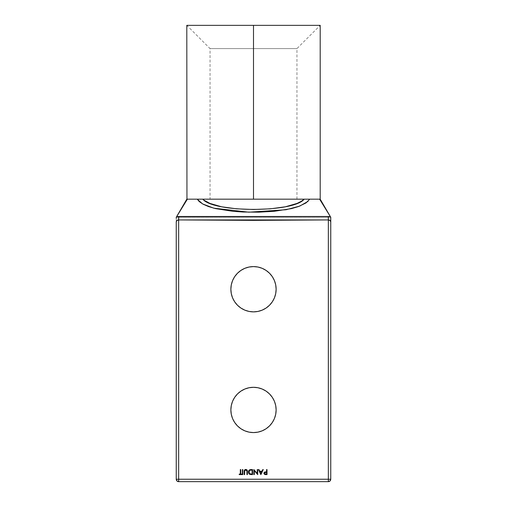 <?xml version="1.0" encoding="UTF-8"?>
<svg xmlns="http://www.w3.org/2000/svg" width="507" height="507" viewBox="0 0 507 507"><rect width="100%" height="100%" fill="white"/><g stroke="black" fill="none" stroke-linecap="round" stroke-linejoin="round"><path stroke-width="0.38" stroke-dasharray="2.54 1.9" d="M231.458 284.085L232.586 280.567L234.678 276.651L237.498 273.222L240.926 270.408L244.837 268.317L249.083 267.024L253.5 266.593A22.631 22.631 0 0 0 230.869 289.224A22.631 22.631 0 0 0 253.5 311.862L249.083 311.425L244.837 310.138L240.926 308.047L237.498 305.233L234.678 301.798M257.917 432.141L253.5 432.572A22.631 22.631 0 0 0 276.131 409.941A22.631 22.631 0 0 0 253.5 387.304A22.631 22.631 0 0 0 230.869 409.941A22.631 22.631 0 0 0 253.5 432.572L249.083 432.141L244.837 430.849L240.926 428.757L237.498 425.943L234.678 422.515L232.586 418.605L231.3 414.358L230.869 409.941L231.3 405.524L232.586 401.278L234.678 397.368L237.498 393.933L240.926 391.119L244.837 389.027L249.083 387.741L253.5 387.304L257.917 387.741L262.163 389.027L266.074 391.119L269.502 393.933L272.322 397.368L274.414 401.278M253.5 48.59L210.044 48.59L253.5 48.59L253.5 199.181L253.5 48.59L210.044 48.59L253.5 48.59L253.5 25.35L253.5 48.59L253.5 25.35L320.196 25.35L253.5 25.35L253.5 199.181L210.044 199.181L253.5 199.181L253.5 25.35L253.5 48.59L296.956 48.59L253.5 48.59L253.5 199.181L296.956 199.181L186.804 199.181L187.387 199.181L176.246 217.288L187.387 199.181L253.5 199.181L253.5 48.59L296.956 48.59L253.5 48.59M186.804 25.35L253.5 25.35L186.804 25.35L210.044 48.59L210.044 199.181M307.977 201.399L309.745 199.181L186.95 199.181M330.754 217.288L319.613 199.181L330.754 217.288L176.246 217.288L176.246 479.235L176.246 217.288L330.754 217.288L330.754 479.235L330.754 217.288M328.346 481.65L178.654 481.65L328.346 481.65A2.415 2.415 0 0 0 330.754 479.235M232.586 297.888L231.3 293.642L230.869 289.224L231.3 284.807M269.502 305.233L266.074 308.047L262.163 310.138L257.917 311.425L253.5 311.862A22.631 22.631 0 0 0 276.131 289.224A22.631 22.631 0 0 0 253.5 266.593L257.917 267.024L262.163 268.317L266.074 270.408L269.502 273.222L272.322 276.651L274.414 280.567L275.7 284.807L276.131 289.224L275.7 293.642L274.414 297.888L272.322 301.798M274.667 401.931L275.7 405.524L276.131 409.941L275.7 414.358L274.414 418.605L272.322 422.515L269.502 425.943L266.074 428.757L262.163 430.849M176.246 479.235A2.415 2.415 0 0 0 178.654 481.65M240.762 469.577L240.762 474.089L241.858 474.089L241.858 474.609L239.215 474.609L239.215 474.089L240.312 474.089L240.312 469.577L240.762 469.577L240.762 474.089L241.858 474.089M239.215 474.089L240.312 474.089L240.312 469.577M242.828 474.609L242.378 474.609L242.378 469.577L242.828 469.577L242.828 474.609M247.036 469.989L247.403 474.609L246.953 474.609L246.896 470.724L246.003 469.989M246.548 470.217L245.173 470.135M245.407 470.027L244.742 470.642M244.742 470.635L244.634 474.609L244.184 474.609L244.317 470.458L245.027 469.621L246.009 469.463M244.64 471.206L244.634 474.609M244.273 470.604L244.494 470.103M245.135 469.571L246.497 469.596L247.226 470.274M247.277 470.388L247.365 470.769M246.953 471.592L246.934 470.927M244.184 471.573L244.235 470.826M247.315 470.509L247.403 474.609M247.397 471.111L247.403 471.573M251.548 474.609L252.562 474.609L252.562 469.577L251.009 469.577M248.525 472.784L249.609 474.273M248.443 472.22L248.449 471.77L248.443 472.22M249.989 469.697L248.829 470.578M248.95 470.401L249.26 470.071M249.52 469.888L249.926 469.71M250.35 469.621L250.002 469.691M248.601 471.035L248.449 471.776M252.112 474.089L251.757 474.089L252.112 474.089L252.112 470.097L252.112 474.089M249.222 473.227L249.184 470.914L250.097 470.223L251.535 470.097M249.248 473.265L249.919 473.836M249.824 470.338L249.184 470.914M257.632 474.609L254.305 470.648L254.305 474.609L253.855 474.609L253.855 469.577L257.271 473.525L257.271 469.577L257.721 469.577L257.721 474.609L254.305 470.648L254.305 474.609M253.956 469.577L257.271 473.525L257.271 469.577M258.988 469.577L259.73 471.193L262.011 471.193L262.778 469.577L262.011 471.193L259.73 471.193L258.988 469.577L258.5 469.577L260.82 474.609L263.272 469.577L262.778 469.577M259.971 471.706L261.764 471.706L260.858 473.627L259.971 471.706L261.764 471.706L260.858 473.627M266.023 474.609L267.012 474.609L267.012 469.577L266.555 469.577L266.555 471.903L266.555 469.577M263.925 473.475L265.199 474.584L264.667 474.463M263.913 473.259L264.014 472.701L263.913 473.259M264.679 472.061L264.014 472.701M265.56 471.916L265.218 471.935M265.877 471.903L266.2 471.903M265.199 474.584L265.529 474.603M264.477 473.671L264.806 472.537L266.555 472.416L266.555 474.089L265.636 474.089L266.555 474.089L266.555 472.416L265.674 472.404M264.616 472.67L264.394 473.05M197.255 199.181L306.798 199.181M309.745 199.181L307.464 199.181M296.956 199.181L296.956 48.59L320.196 25.35"/><path stroke-width="0.76" d="M253.5 311.862A22.631 22.631 0 0 1 230.869 289.224A22.631 22.631 0 0 1 253.5 266.593L249.083 267.024L244.837 268.317L240.926 270.408L237.498 273.222L234.678 276.651L232.586 280.567L231.3 284.807L230.869 289.224L231.3 293.642L232.586 297.888L234.678 301.798L237.498 305.233L240.926 308.047L244.837 310.138L249.083 311.425L253.5 311.862L257.917 311.425L262.163 310.138L266.074 308.047L269.502 305.233L272.322 301.798L274.414 297.888L275.7 293.642L276.131 289.224L275.7 284.807L274.414 280.567L272.322 276.651L269.502 273.222L266.074 270.408L262.163 268.317L257.917 267.024L253.5 266.593A22.631 22.631 0 0 1 276.131 289.224A22.631 22.631 0 0 1 253.5 311.862M253.5 432.572A22.631 22.631 0 0 1 230.869 409.941A22.631 22.631 0 0 1 253.5 387.304L249.083 387.741L244.837 389.027L240.926 391.119L237.498 393.933L234.678 397.368L232.586 401.278L231.3 405.524L230.869 409.941L231.3 414.358L232.586 418.605L234.678 422.515L237.498 425.943L240.926 428.757L244.837 430.849L249.083 432.141L253.5 432.572L257.917 432.141L262.163 430.849L266.074 428.757L269.502 425.943L272.322 422.515L274.414 418.605L275.7 414.358L276.131 409.941L275.7 405.524L274.414 401.278L272.322 397.368L269.502 393.933L266.074 391.119L262.163 389.027L257.917 387.741L253.5 387.304A22.631 22.631 0 0 1 276.131 409.941A22.631 22.631 0 0 1 253.5 432.572M253.5 25.35L186.804 25.35L253.5 25.35L253.5 199.181L320.196 199.181L309.745 199.181L306.006 202.933L298.465 206.571L291.519 208.599L273.995 211.33L258.76 212.18L243.107 212.015L233.055 211.337L215.507 208.605L208.554 206.577L203.13 204.213L199.308 201.647L197.255 199.181L253.5 199.181L253.5 25.35L320.196 25.35L253.5 25.35M309.745 199.181L186.804 199.181L176.246 217.288L176.246 218.244L176.246 217.288L187.387 199.181L176.677 216.584L328.302 216.483L330.323 216.584L330.754 217.288L330.754 221.946L330.165 220.583L328.346 219.93L328.346 479.235L178.654 479.235L178.654 219.93L253.5 220.374L328.346 219.93L328.346 479.235L330.754 479.235L330.754 221.946L330.754 479.235L178.654 479.235L178.654 219.93L176.835 220.583L176.246 221.946L176.246 479.235L176.949 480.94L178.654 481.65L328.346 481.65L330.051 480.94L330.754 479.235A2.415 2.415 0 0 1 328.346 481.65L328.346 479.235L328.346 481.65C329.81 481.504 330.615 480.699 330.754 479.235M262.778 469.577L263.272 469.577L260.883 474.609L263.272 469.577L262.778 469.577L262.011 471.193L259.73 471.193L258.988 469.577L258.5 469.577L260.82 474.609L263.272 469.577L262.778 469.577L262.011 471.193L259.73 471.193L258.988 469.577L258.5 469.577L260.82 474.609L258.5 469.577L258.988 469.577M251.009 469.577L249.533 469.881L248.823 470.585L248.525 472.784L249.78 474.356L252.562 474.609L252.562 469.577L251.009 469.577C249.387 469.596 248.531 470.414 248.436 472.03L249.951 474.425L252.562 474.609L252.562 469.577L252.562 474.609L251.548 474.609M242.828 469.577L242.378 469.577L242.378 474.609L242.828 474.609L242.828 469.577L242.828 474.609L242.828 469.577L242.378 469.577L242.378 474.609L242.828 474.609L242.378 474.609L242.378 469.577L242.828 469.577M240.762 474.089L240.762 469.577L240.312 469.577L240.312 474.089L239.215 474.089L239.215 474.609L241.858 474.609L241.858 474.089L240.762 474.089L240.762 469.577L240.312 469.577L240.312 474.089L239.215 474.089L239.215 474.609L241.858 474.609L241.858 474.089L240.762 474.089M247.403 471.573L246.713 469.716L245.559 469.457L244.723 469.843L244.197 471.123L244.184 474.609L244.634 474.609L244.742 470.635L245.768 469.964L246.896 470.724L246.953 474.609L247.403 474.609L247.315 470.509L245.743 469.45C244.608 469.647 244.082 470.35 244.184 471.573L244.184 474.609L244.634 474.609L244.685 470.813L245.768 469.964L246.934 470.927L246.953 474.609L247.403 474.609L247.365 470.769M257.271 469.577L257.271 473.525L253.855 469.577L253.855 474.609L254.305 474.609L254.305 470.648L257.721 474.609L257.721 469.577L257.271 469.577L257.721 469.577L257.271 469.577L257.271 473.525L253.855 469.577L253.855 474.609L254.305 474.609L254.305 470.648L257.721 474.609L257.721 469.577L257.632 474.609M266.555 469.577L267.012 469.577L266.555 469.577L266.555 471.903L264.451 472.175L263.925 473.475L264.673 474.463L267.012 474.609L267.012 469.577L267.012 474.609L267.012 469.577L266.555 469.577L266.555 471.903L264.92 471.985L263.913 473.259L264.876 474.533L267.012 474.609L264.876 474.533M330.323 216.584L319.613 199.181L330.754 217.288L330.754 221.946C330.646 220.697 329.842 220.025 328.346 219.93L328.302 216.483L330.323 216.584M186.804 25.35L186.95 199.181M319.613 199.181L320.05 199.181M234.678 301.798L232.586 297.888M231.3 284.807L231.458 284.085M274.414 280.567L274.636 281.125M272.322 301.798L269.502 305.233M274.414 401.278L274.667 401.931M262.163 430.849L257.917 432.141M176.246 217.288L176.677 216.584L178.698 216.483L178.654 219.93L178.698 216.483L328.302 216.483L328.346 219.93L178.654 219.93C177.158 220.025 176.354 220.697 176.246 221.946L176.246 479.235L178.654 479.235L178.654 481.65L328.346 481.65M178.654 481.65A2.415 2.415 0 0 1 176.246 479.235A2.415 2.415 0 0 0 178.654 481.65L178.654 479.235L176.246 479.235M241.858 474.089L241.858 474.609L239.215 474.609L239.215 474.089M240.312 469.577L240.762 469.577M247.403 474.609L246.953 474.609L246.953 471.592M246.82 470.534L246.548 470.217M246.003 469.989L245.407 470.027M246.345 470.103L245.768 469.964L244.659 470.94M244.742 470.642L244.634 471.592M244.634 474.609L244.184 474.609L244.273 470.604M245.135 469.571L244.799 469.774M247.036 469.989L246.529 469.609M247.226 470.281L247.372 470.813M244.197 471.142L244.235 470.826M249.609 474.273L249.21 473.982M249.007 473.772L248.633 473.139M248.449 471.77L249.133 470.185M250.008 469.691L250.35 469.621M250.04 473.893L251.757 474.089L250.217 473.95L248.886 472.03L250.097 470.223L252.112 470.097L252.112 474.089L249.919 473.836L248.905 472.347M248.912 472.391L249.919 473.836L252.112 474.089L252.112 470.097L250.097 470.223M249.026 472.841L249.197 473.189M248.905 471.738L249.831 470.331M250.445 470.147L251.535 470.097M254.305 474.609L253.855 474.609L253.956 469.577M260.858 473.627L259.971 471.706L260.858 473.627L259.971 471.706L261.764 471.706L260.858 473.627L261.764 471.706L259.971 471.706M263.951 473.601L263.913 473.259M264.014 472.701L264.451 472.182M264.515 472.144L264.92 471.985M265.218 471.935L265.56 471.916M265.877 471.903L266.2 471.903M265.529 474.603L266.023 474.609M265.294 472.423L266.555 472.416L266.555 474.089L264.99 474.039L265.636 474.089L264.362 473.259L265.674 472.404L266.555 472.416L266.555 474.089L264.99 474.039L264.375 473.367M264.394 473.05L265.041 472.454M265.015 472.461L264.616 472.67M204.15 200.284L202.794 199.181C213.656 212.782 293.382 212.782 304.206 199.181L301.19 201.38L297.007 203.434L285.39 206.786L270.377 208.821L253.513 209.492L236.642 208.827L221.616 206.786L209.993 203.434L204.15 200.284M307.464 199.181L306.798 199.181M197.255 199.181L202.616 203.934L213.821 208.187L248.798 212.186L286.062 209.733L299.707 206.108L307.977 201.399M320.196 25.35L320.196 199.181L330.754 217.288"/></g></svg>
